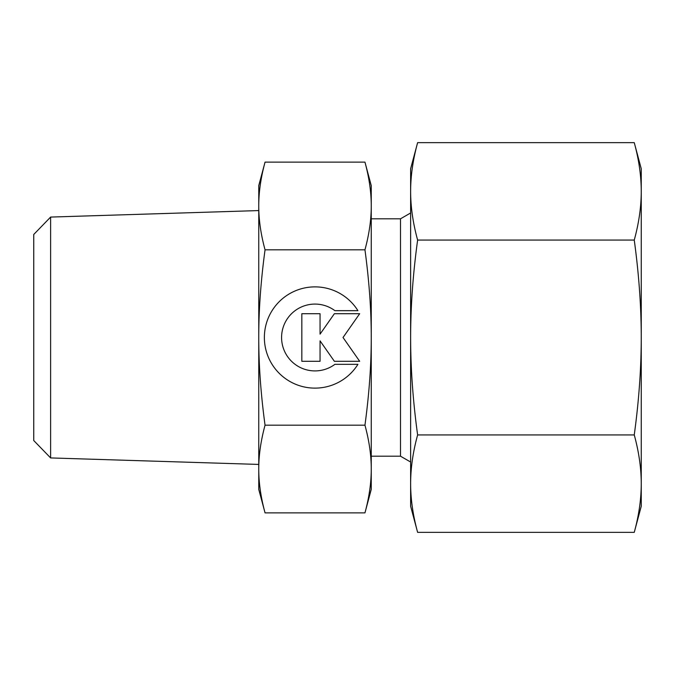 <?xml version="1.0" encoding="UTF-8"?>
<svg xmlns="http://www.w3.org/2000/svg" width="675" height="675" viewBox="0 0 675 675"><rect width="100%" height="100%" fill="white"/><g stroke="black" fill="none" stroke-linecap="round" stroke-linejoin="round"><path stroke-width="1.01" d="M258.753 210.575L50.617 217.072L33.75 234.47L33.75 440.53L50.617 457.928L258.753 464.425M410.628 212.971L400.503 218.81L371.25 218.81M371.25 456.19L400.503 456.19L410.628 462.029M265.047 162.127L258.753 185.625L258.753 205.976C258.719 192.358 260.812 177.744 265.047 162.127L364.956 162.127C369.183 177.744 371.284 192.358 371.25 205.976C371.284 219.586 369.183 234.2 364.956 249.817C369.183 281.045 371.284 310.272 371.25 337.5C371.284 364.728 369.183 393.955 364.956 425.183C369.183 440.8 371.284 455.414 371.25 469.024C371.284 482.642 369.183 497.256 364.956 512.873L371.25 489.375L371.25 185.625L364.956 162.127M258.753 489.375L265.047 512.873C260.812 497.256 258.719 482.642 258.753 469.024C258.719 455.414 260.812 440.8 265.047 425.183C260.812 393.955 258.719 364.728 258.753 337.5C258.719 310.272 260.812 281.045 265.047 249.817C260.812 234.2 258.719 219.586 258.753 205.976L258.753 489.375M357.927 364.331A50.625 50.625 0 0 1 272.067 364.331A50.625 50.625 0 0 1 288.166 294.57A50.625 50.625 0 0 1 357.927 310.669L334.91 310.669A33.413 33.413 0 0 0 288.166 357.413A33.413 33.413 0 0 0 334.91 364.331L357.927 364.331M320.06 361.294L301.835 361.294L301.835 313.706L320.06 313.706L320.06 334.142L334.37 313.706L359.682 313.706L343.027 337.5L359.682 361.294L334.37 361.294L320.06 340.858L320.06 361.294M265.047 249.817L364.956 249.817M265.047 425.183L364.956 425.183M265.047 512.873L364.956 512.873M400.503 456.19L400.503 218.81M50.617 457.928L50.617 217.072M634.255 240.072C638.904 274.025 641.233 306.501 641.25 337.5L641.25 168.75L634.255 142.644C638.904 159.621 641.233 175.863 641.25 191.354C641.233 206.854 638.904 223.096 634.255 240.072L417.623 240.072C412.973 223.096 410.636 206.854 410.628 191.354C410.636 175.863 412.973 159.621 417.623 142.644L410.628 168.75L410.628 337.5C410.636 306.501 412.973 274.025 417.623 240.072M634.255 532.356L641.25 506.25L641.25 483.646C641.233 499.137 638.904 515.379 634.255 532.356L417.623 532.356C412.973 515.379 410.636 499.137 410.628 483.646C410.636 468.146 412.973 451.904 417.623 434.928C412.973 400.975 410.636 368.499 410.628 337.5L410.628 506.25L417.623 532.356M634.255 434.928C638.904 451.904 641.233 468.146 641.25 483.646L641.25 337.5C641.233 368.499 638.904 400.975 634.255 434.928L417.623 434.928M634.255 142.644L417.623 142.644"/></g></svg>

